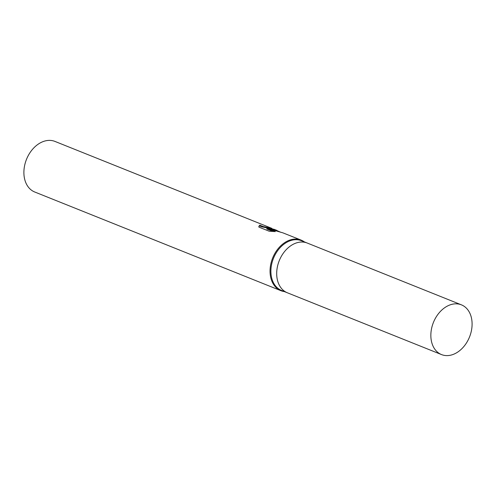 <?xml version="1.0" encoding="UTF-8"?>
<svg xmlns="http://www.w3.org/2000/svg" width="496" height="496" viewBox="0 0 496 496"><rect width="100%" height="100%" fill="white"/><g stroke="black" fill="none" stroke-linecap="round" stroke-linejoin="round"><path stroke-width="0.74" d="M307.427 243.121A26.784 19.462 111.8 0 0 307.278 243.059L301.487 240.734A26.784 19.462 111.8 0 0 300.365 240.343A26.784 19.462 111.8 0 0 273.16 259.117A26.784 19.462 111.8 0 0 281.554 290.458L287.345 292.776A26.784 19.462 111.8 0 0 287.494 292.838M287.345 292.776A26.784 19.462 111.8 0 1 278.957 261.442A26.784 19.462 111.8 0 1 306.156 242.662A26.784 19.462 111.8 0 1 307.278 243.059A26.784 19.462 111.8 0 0 306.156 242.662A26.784 19.462 111.8 0 0 278.957 261.442A26.784 19.462 111.8 0 0 287.345 292.776L441.508 354.578A26.784 19.462 111.8 0 0 442.624 354.969A26.784 19.462 111.8 0 0 469.83 336.195A26.784 19.462 111.8 0 0 461.435 304.854A26.784 19.462 111.8 0 0 460.313 304.457A26.784 19.462 111.8 0 0 433.113 323.237A26.784 19.462 111.8 0 0 441.508 354.578M304.327 241.874A27.237 19.79 111.8 0 0 301.153 240.114A27.237 19.79 111.8 0 0 300.012 239.711A27.237 19.79 111.8 0 0 272.347 258.807A27.237 19.79 111.8 0 0 280.885 290.675A27.237 19.79 111.8 0 0 282.026 291.078A27.237 19.79 111.8 0 0 284.394 291.592M273.953 229.27L269.768 228.47L275.187 229.76L280.854 232.326M258.869 227.087L258.924 226.188L259.898 225.165L263.202 226.56L271.944 228.402L55 141.434A27.237 19.79 111.8 0 0 53.859 141.031A27.237 19.79 111.8 0 0 26.195 160.127A27.237 19.79 111.8 0 0 34.726 192.002L280.885 290.675M301.153 240.114L282.819 232.822L267.003 228.272L275.336 231.607L269.142 231.204L258.862 227.087M269.756 228.507L260.977 226.629L259.662 225.835L259.898 225.165M259.662 225.835L258.844 226.548M269.601 228.941L269.768 228.47M276.855 230.373L273.972 229.27M276.117 230.814L271.51 229.468M273.029 231.452L266.774 228.941L267.003 228.272M271.944 228.402L272.149 228.842M307.278 243.059L461.435 304.854"/></g></svg>
